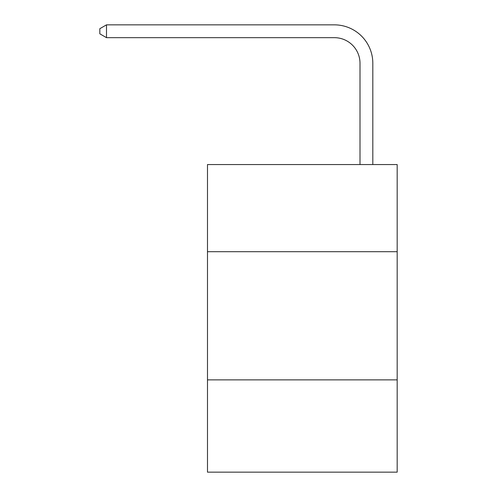 <?xml version="1.0" encoding="UTF-8"?>
<svg xmlns="http://www.w3.org/2000/svg" width="497" height="497" viewBox="0 0 497 497"><rect width="100%" height="100%" fill="white"/><g stroke="black" fill="none" stroke-linecap="round" stroke-linejoin="round"><path stroke-width="0.75" d="M397.171 251.706L397.171 164.55L207.485 164.55L207.485 251.706L397.171 251.706L397.171 472.15L207.485 472.15L207.485 251.706M397.171 379.87L207.485 379.87M360.002 164.55L360.002 63.299A25.633 25.633 3.8 0 0 334.369 37.666L106.495 37.666L99.829 33.821L99.829 28.696L106.495 24.85L334.369 24.85A38.449 38.449 -176.2 0 1 372.818 63.299L372.818 164.55M360.002 63.299A25.633 25.633 3.8 0 0 334.369 37.666A25.633 25.633 3.8 0 1 360.002 63.299A25.633 25.633 3.8 0 0 334.369 37.666A25.633 25.633 3.8 0 1 360.002 63.299A25.633 25.633 3.8 0 0 334.369 37.666A25.633 25.633 3.8 0 1 360.002 63.299A25.633 25.633 3.8 0 0 334.369 37.666A25.633 25.633 3.8 0 1 360.002 63.299A25.633 25.633 3.8 0 0 334.369 37.666M106.495 37.666L106.495 24.85L334.369 24.85"/></g></svg>
